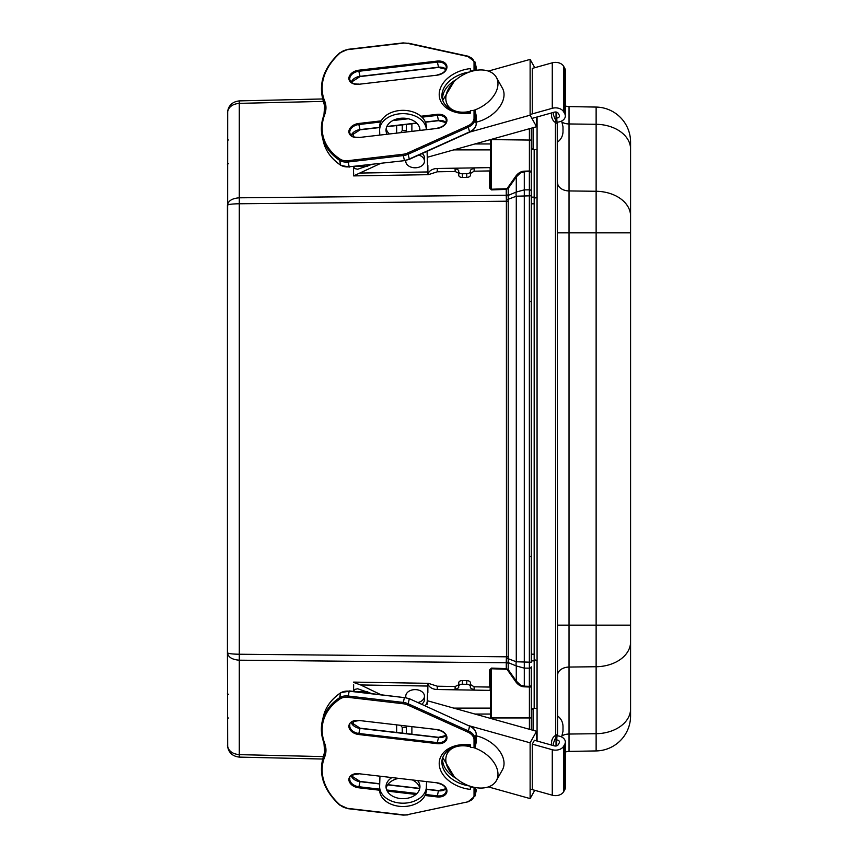 <?xml version="1.0" encoding="UTF-8"?>
<svg xmlns="http://www.w3.org/2000/svg" width="858" height="858" viewBox="0 0 858 858"><rect width="100%" height="100%" fill="white"/><g stroke="black" fill="none" stroke-linecap="round" stroke-linejoin="round"><path stroke-width="1.29" d="M531.284 666.848L531.284 687.001L529.407 687.001L529.407 717.942L531.284 717.942L531.284 729.804L531.284 666.848A1.866 1.319 180 0 1 529.365 668.168L524.302 668.125L516.28 665.969L508.151 662.569A2.81 1.78 -7 0 0 506.231 662.172L506.274 662.762A2.81 1.984 180 0 1 508.204 663.341L508.204 194.659A2.81 1.984 0 0 1 506.274 195.238L239.296 197.812C232.078 198.348 228.121 200.847 227.424 205.309L227.424 652.691L227.681 110.585M227.424 652.691C228.121 653.614 232.078 654.128 239.296 654.236L239.296 660.188C232.078 659.652 228.121 657.153 227.424 652.691L227.681 747.415M531.284 685.006A1.866 1.319 180 0 1 529.365 686.336L529.407 687.001L524.281 686.829A17.846 12.623 90 0 1 515.615 681.552L507.539 670.034L508.204 669.572L506.274 668.596L506.252 669.251A2.649 1.866 -90 0 1 507.539 670.034M508.204 663.341L508.204 669.572L516.28 681.08L516.28 665.969A8.419 5.727 -67.3 0 1 516.28 661.775L531.284 662.226L531.284 172.994A1.866 1.319 180 0 0 529.365 171.664L529.365 686.336L524.302 686.164L524.281 686.829M531.284 172.994L531.284 170.999L524.302 171.836L524.281 171.171A17.846 12.623 -90 0 0 515.615 176.448L507.539 187.966A2.649 1.866 90 0 1 506.252 188.749L491.452 189.232L491.473 189.897L506.274 189.404L508.204 188.428L507.539 187.966M531.284 191.152A1.866 1.319 180 0 0 529.365 189.833L524.302 189.875L516.28 192.031A8.419 5.727 67.3 0 0 516.28 196.225L531.284 195.774L531.284 128.196L531.284 140.058L529.407 140.058L529.407 170.999L524.281 171.171M508.204 194.659L508.204 188.428L516.28 176.92L516.28 192.031L508.151 195.431A2.81 1.78 7 0 1 506.231 195.828L506.381 199.968L516.28 196.225L516.28 661.775L506.381 658.032L506.231 662.172M508.429 656.81L506.499 656.81L506.381 658.032M506.381 199.968L506.499 656.81L239.296 654.236L239.296 103.357L323.359 101.405M506.252 188.749L506.231 195.828M515.615 681.552L516.28 681.08L520.549 685.124L524.302 686.164L524.302 171.836L520.549 172.876L516.28 176.92L515.615 176.448M322.78 759.04L239.296 757.11C232.078 756.241 228.121 752.198 227.424 744.959C228.121 750.729 232.078 753.957 239.296 754.643L323.359 756.595M230.748 653.753L228.775 653.399M400.825 725.568L402.263 727.38L406.338 727.38M506.252 669.251L491.452 668.768L491.452 717.942L490.519 718.403L490.519 670.581A0.933 0.665 180 0 0 489.607 669.916L491.473 668.103L506.274 668.596L506.274 662.762L239.296 660.188L239.296 757.11M490.519 714.049L474.978 714.049M396.653 732.442L396.653 725.085M402.263 727.38L402.263 733.086M490.519 708.107L453.7 708.107M491.473 668.103L490.519 670.581M230.748 204.247L228.775 204.601M227.424 205.309C228.121 204.386 232.078 203.872 239.296 203.764L508.429 201.19M227.424 113.042C228.121 107.271 232.078 104.043 239.296 103.357L239.296 100.89C232.078 101.759 228.121 105.802 227.424 113.042L227.702 110.457M322.78 98.96L239.296 100.89M400.825 132.432L402.263 130.62L406.338 130.62M529.407 128.721L529.407 140.058L490.519 139.597L490.519 187.419L491.452 189.232L491.452 139.339M490.519 143.951L474.978 143.951M402.263 130.62L402.263 124.914M396.653 125.558L396.653 132.915M490.519 149.893L453.7 149.893M489.607 170.935L489.607 188.084A0.933 0.665 180 0 0 490.519 187.419M537.076 116.988L537.076 741.022M557.55 735.874L557.25 122.158M551.501 112.956C551.19 117.482 552.498 120.678 555.416 122.522L555.716 734.856L557.55 734.856L557.55 715.937C561.068 718.554 562.891 722.061 562.998 726.458L562.998 731.22L562.998 726.458M555.716 123.144L557.55 123.144M556.981 121.847L556.038 121.289L553.249 114.425L553.453 112.409M555.416 122.522L556.038 121.289L556.038 112.033M555.716 734.856L556.038 736.711L556.981 736.153M557.239 735.853L557.55 734.856M553.453 745.613L553.249 743.575L556.038 736.711L556.038 745.988M565.336 752.069A11.69 11.69 0 0 1 569.036 751.404A11.69 11.69 0 0 0 565.336 752.069A11.69 11.69 0 0 1 569.036 751.404L596.128 750.932L569.036 751.404A11.69 11.69 0 0 0 565.336 752.069M565.336 105.931A11.69 11.69 0 0 0 569.036 106.596A11.69 11.69 0 0 1 565.336 105.931M569.036 751.404L569.036 106.596L596.128 107.068A35.06 35.06 0 0 1 630.576 142.128L630.576 708.923L630.576 625.16L596.128 625.16L596.128 750.932A35.06 35.06 0 0 0 630.576 715.872L630.576 708.923A35.06 24.796 0 0 1 596.128 733.708L569.036 734.04A11.69 8.269 0 0 0 562.194 735.714M569.036 106.596L596.128 107.068L596.128 625.16L557.55 625.16M536.979 708.365L536.979 660.714L534.18 659.555L534.18 708.408L534.18 198.37L537.076 197.211M534.18 198.37L534.18 149.592M536.979 149.635L537.076 660.714M476.222 115.884A0.933 0.665 180 0 0 476.222 115.669L475.107 110.854A0.933 0.665 180 0 0 474.034 110.307L470.345 110.736L470.345 113.213A31.553 22.018 -13.1 0 1 439.21 94.519A31.553 22.018 -13.1 0 1 470.345 68.586L470.345 71.053L474.034 70.624A0.933 0.665 -0 0 1 474.399 70.635M470.484 71.664L470.345 71.053M490.519 167.6A3.647 2.574 178.1 0 1 490.1 167.621L490.218 170.924L474.142 171.192L474.024 167.889L490.1 167.621M353.55 132.518L353.55 136.787M380.62 163.428L353.593 175.901L428.314 174.678L437.312 171.793L437.205 168.49A9.352 6.607 -1.9 0 0 427.938 174.367L427.852 165.337M437.205 168.49L474.024 167.889L470.366 170.163L470.366 171.428A3.647 2.199 178.4 0 1 466.709 173.691L462.312 173.756A3.647 2.199 178.4 0 1 458.676 171.664A3.647 2.199 178.4 0 1 458.676 171.621L458.687 170.302L455.051 168.2L455.158 171.503L458.73 173.219M353.593 175.901L353.657 173.166M427.852 174.367L427.07 151.319M437.312 171.793L455.158 171.503M371.578 164.479L357.711 169.23L354.633 168.576L353.55 166.581L353.55 175.59M458.687 171.718L458.783 175.322A3.647 2.199 -1.6 0 0 458.783 175.364A3.647 2.199 -1.6 0 0 462.419 177.456L462.312 173.756M466.709 173.691L466.816 177.381L462.419 177.456M466.816 177.381A3.647 2.199 -1.6 0 0 470.474 175.129L470.484 173.466L474.142 171.192M386.186 128.518A16.967 12.001 180 0 0 389.146 133.794M419.251 130.287A16.967 12.001 180 0 0 419.798 128.518M386.937 134.052A16.967 12.001 0 0 1 386.025 130.169A16.967 12.001 0 0 1 402.606 118.168A16.967 12.001 0 0 1 419.959 130.169A16.967 12.001 0 0 1 419.959 130.212M426.458 129.451L426.362 126.48A23.37 16.527 180 0 0 402.724 110.339A23.37 16.527 180 0 0 379.622 126.855L379.622 130.169A23.37 16.527 180 0 0 379.622 130.545L379.772 134.888M426.362 126.48L426.362 129.461A23.37 16.527 180 0 0 402.499 113.642A23.37 16.527 180 0 0 379.622 130.169M427.638 165.337L427.37 157.261M536.561 117.138L536.561 126.716L530.115 115.187L530.115 59.406L534.759 67.707M532.26 113.878L532.26 68.404L552.273 62.816L552.273 108.301A8.762 6.199 -0 0 1 563.642 111.776L564.725 113.696A8.762 6.199 -0 0 1 565.336 115.98A8.762 6.199 -0 0 1 557.003 122.168L556.713 118.039A2.917 2.07 180 0 0 559.491 115.98A2.917 2.07 180 0 0 559.287 115.219L558.215 113.299A2.917 2.07 180 0 0 554.418 112.141L531.928 118.425M536.561 126.716L427.263 157.293M470.345 111.304A28.046 18.447 150.8 0 1 447.426 104.773A28.046 18.447 150.8 0 1 462.891 74.978A28.046 18.447 150.8 0 1 496.374 77.381A28.046 18.447 150.8 0 1 473.734 110.339M496.374 77.381L502.434 88.202A28.046 18.447 150.8 0 1 477.949 121.729A28.046 18.447 150.8 0 1 476.244 122.158M530.115 115.187L469.819 132.057M530.115 59.406L488.374 71.085M405.813 160.446A9.352 6.607 180 0 0 405.759 161.175A9.352 6.607 180 0 0 415.1 167.793A9.352 6.607 180 0 0 424.453 161.175L424.453 157.872A9.352 6.607 180 0 0 422.157 153.528M424.453 161.175A9.352 6.607 180 0 0 419.498 155.341A9.352 6.607 180 0 0 418.725 155.083M530.115 114.489L552.273 108.301M565.336 115.98L565.336 70.495A8.762 6.199 180 0 0 564.725 68.222L563.642 66.291A8.762 6.199 180 0 0 552.273 62.816M556.713 112.183L556.713 118.039M474.399 787.365A0.933 0.665 180 0 1 474.034 787.376L470.345 786.947L470.345 789.414A31.553 22.018 -166.9 0 1 439.21 763.481A31.553 22.018 -166.9 0 1 470.345 744.787L470.345 747.264L474.034 747.693A0.933 0.665 -0 0 0 475.107 747.146L476.222 742.331A0.933 0.665 -0 0 0 476.222 742.116M470.345 786.947L470.484 786.336M490.1 690.379L474.024 690.111L474.142 686.808L490.218 687.076L490.1 690.379A3.647 2.574 1.9 0 1 490.519 690.4M474.142 686.808L470.484 684.534L470.474 682.871A3.647 2.199 -178.4 0 0 466.816 680.619L466.709 684.309A3.647 2.199 1.6 0 1 470.366 686.572L470.366 687.837L474.024 690.111L437.205 689.51L437.312 686.207L455.158 686.497L455.051 689.8L458.687 687.698L458.676 686.379A3.647 2.199 1.6 0 1 458.676 686.336A3.647 2.199 1.6 0 1 462.312 684.244L462.419 680.544A3.647 2.199 -178.4 0 0 458.783 682.636A3.647 2.199 -178.4 0 0 458.783 682.678L458.687 686.282M425.021 705.759A12.151 8.591 0 0 0 427.252 700.986L427.938 683.633A9.352 6.607 -178.1 0 0 437.205 689.51M427.852 683.633L427.852 692.663M353.55 721.213L353.55 725.482M353.657 684.834L353.55 691.419L354.633 689.424L357.711 688.77L371.578 693.521M427.37 700.739L427.638 692.663M353.55 682.41L360.65 684.952L380.62 694.572M437.312 686.207L428.314 683.322L353.593 682.099M458.73 684.781L455.158 686.497M466.816 680.619L462.419 680.544M466.709 684.309L462.312 684.244M417.792 780.801A16.967 12.001 180 0 1 419.959 786.668A16.967 12.001 180 0 1 402.606 798.669A16.967 12.001 180 0 1 386.025 786.668A16.967 12.001 180 0 1 391.634 777.756M419.798 788.33A16.967 12.001 0 0 0 412.891 780.233M398.037 778.506A16.967 12.001 0 0 0 386.186 788.33M426.533 781.82L426.362 787.054A23.37 16.527 180 0 1 402.724 803.195A23.37 16.527 180 0 1 379.622 786.668A23.37 16.527 180 0 1 379.622 786.293L379.955 776.393M426.641 781.831L426.362 790.357A23.37 16.527 180 0 1 402.724 806.509A23.37 16.527 180 0 1 379.622 789.982L379.622 786.668M534.749 790.304L530.115 798.594L530.115 742.813L536.561 731.284L536.561 740.883M532.26 789.596L532.26 744.122L534.416 740.282L554.418 745.881A2.917 2.07 -0 0 0 558.215 744.712L559.287 742.792A2.917 2.07 -0 0 0 559.491 742.031A2.917 2.07 -0 0 0 556.713 739.971L556.713 745.838M536.561 731.284L427.263 700.707M473.734 747.661A28.046 18.447 29.2 0 1 496.374 780.619A28.046 18.447 29.2 0 1 471.9 786.765A28.046 18.447 29.2 0 1 447.426 753.227A28.046 18.447 29.2 0 1 470.345 746.696M476.244 735.842A28.046 18.447 29.2 0 1 502.434 769.798L496.374 780.619M530.115 798.594L488.374 786.915M530.115 742.813L469.819 725.943M405.952 697.586A9.352 6.607 180 0 1 405.759 696.224A9.352 6.607 180 0 1 415.1 689.617A9.352 6.607 180 0 1 424.453 696.224A9.352 6.607 180 0 1 419.498 702.058A9.352 6.607 180 0 1 417.878 702.541M424.453 696.224L424.453 699.527A9.352 6.607 180 0 1 421.664 704.246M530.115 789.006L552.273 795.205A8.762 6.199 -0 0 0 563.642 791.72L564.725 789.8A8.762 6.199 -0 0 0 565.336 787.515L565.336 742.031A8.762 6.199 180 0 1 564.725 744.315L563.642 746.235A8.762 6.199 180 0 1 552.273 749.72L532.26 744.122M556.713 739.971L557.003 735.842A8.762 6.199 180 0 1 565.336 742.031M562.998 130.448L562.998 126.78L562.998 130.448M491.452 718.661L491.452 717.942L529.407 717.942L529.407 729.279M489.607 188.084L491.473 189.897M489.607 687.065L489.607 669.916M531.284 660.853L534.18 660.853L534.18 654.182L531.284 654.182M531.284 197.147L534.18 197.147L534.18 203.818L531.284 203.818M555.416 735.478C552.488 737.333 551.19 740.529 551.512 745.066M630.576 641.934A35.06 24.796 0 0 1 596.128 666.73L569.036 667.063A11.69 8.269 0 0 0 557.55 675.321M630.576 232.84L557.55 232.84M630.576 216.066A35.06 24.796 0 0 0 596.128 191.27L569.036 190.937A11.69 8.269 0 0 1 557.55 182.679M630.576 149.078A35.06 24.796 0 0 0 596.128 124.292L569.036 123.96A11.69 8.269 0 0 1 562.194 122.286M630.576 715.872A35.06 35.06 0 0 1 596.128 750.932M533.118 730.319L533.118 708.429L531.381 709.695M531.381 148.305L533.118 149.571L533.118 127.681M476.222 115.669L476.222 123.616A0.933 0.665 -0 0 1 476.244 123.724L476.244 115.776M475.107 110.854L475.107 118.801A0.933 0.665 180 0 0 474.034 118.254A10.746 7.497 166.9 0 1 467.91 125.858L469.573 131.875L409.277 159.041L408.161 154.226L468.447 127.07A11.69 8.151 -13.1 0 0 475.107 118.801L476.222 123.616A11.69 8.151 166.9 0 1 469.573 131.875L469.337 131.982M476.244 123.724C476.051 127.284 473.82 130.105 469.562 132.175L409.277 159.341L404.515 160.65L349.206 166.806L348.091 161.99L403.292 155.566L404.408 160.382A11.69 8.151 166.9 0 0 409.277 159.041L409.041 159.138M467.91 125.858L407.614 153.024A10.746 7.497 166.9 0 1 403.131 154.258L347.94 160.682A10.746 7.497 166.9 0 1 340.122 159.127A69.187 48.273 166.9 0 1 324.656 114.693A0.933 0.611 -159.6 0 0 323.927 115.262A70.12 48.927 -13.1 0 0 322.265 136.733A70.12 48.927 -13.1 0 0 339.596 160.307L340.712 165.111A11.69 8.151 166.9 0 0 349.206 166.806L404.515 160.65M349.324 167.074L340.883 165.369C331.553 159.084 325.718 151.147 323.391 141.549A70.12 48.927 166.9 0 0 340.712 165.111A0.933 0.558 123.6 0 0 341.205 165.412M324.656 114.693A35.993 25.118 -13.1 0 0 324.656 101.008A69.187 48.273 166.9 0 1 340.122 52.971L339.65 52.928C324.978 66.581 319.187 81.188 322.265 96.75A70.12 48.927 -13.1 0 0 323.927 101.941L325.043 106.746A70.12 48.927 166.9 0 1 323.391 101.555L325.128 106.982A35.06 24.464 -13.1 0 0 325.043 106.746A0.933 0.665 157.8 0 0 325.096 106.885M475.107 70.495L475.107 63.224L476.222 70.302L476.083 66.731A11.69 8.151 166.9 0 1 476.222 68.029A0.933 0.665 -0 0 1 476.222 68.243M475.107 63.224A11.69 8.151 -13.1 0 0 474.957 61.915L467.91 56.499A10.746 7.497 166.9 0 1 474.034 62.677A0.933 0.665 -0 0 1 475.107 63.224M324.656 101.008A0.933 0.665 157.8 0 0 323.927 101.941A35.06 24.464 166.9 0 1 324.753 104.537A35.06 24.464 166.9 0 1 324.088 114.822M340.122 159.127A0.933 0.558 123.6 0 0 339.596 160.307A11.69 8.151 -13.1 0 0 348.091 161.99L347.94 160.682M403.131 154.258L403.292 155.566A11.69 8.151 -13.1 0 0 408.161 154.226L407.614 153.024M474.034 110.307L474.034 118.254M340.122 52.971A10.746 7.497 166.9 0 1 347.94 49.603L348.091 49.582M347.94 49.603L403.281 43.157M403.131 43.179A10.746 7.497 166.9 0 1 407.614 43.372L403.174 42.9L347.983 49.324L339.65 52.928M407.614 43.372L467.91 56.499M474.034 62.677L474.034 70.624M437.13 61.09L358.719 70.217A9.953 6.939 -13.1 0 0 348.895 78.4A9.953 6.939 -13.1 0 0 358.719 84.288L437.13 75.172A9.953 6.939 -13.1 0 0 446.954 66.988A9.953 6.939 -13.1 0 0 437.13 61.09L438.556 67.214M381.22 120.86L358.719 123.477A9.953 6.939 -13.1 0 0 348.895 131.66A9.953 6.939 -13.1 0 0 358.719 137.548L437.13 128.432A9.953 6.939 -13.1 0 0 446.954 120.249A9.953 6.939 -13.1 0 0 437.13 114.35L420.903 116.238M404.129 118.19L396.493 119.08M360.135 76.33L360.017 76.341A9.202 6.424 -13.1 0 0 351.254 82.153M445.988 69.241A9.202 6.424 -13.1 0 0 438.438 67.214L360.017 76.341L358.837 71.268L437.258 62.141A9.202 6.424 166.9 0 1 446.214 66.57C446.6 70.656 443.586 73.456 437.162 74.946L437.13 75.172M438.556 120.474L425.332 121.997M416.623 123.016L386.851 126.48M379.622 127.316L360.135 129.59M445.988 122.501A9.202 6.424 -13.1 0 0 438.438 120.474L437.13 114.35M358.719 137.548L358.751 137.334C353.721 137.527 350.761 136.122 349.871 133.119A9.202 6.424 166.9 0 1 358.837 124.528L360.017 129.601A9.202 6.424 -13.1 0 0 351.254 135.414M358.719 123.477L358.837 124.528L380.662 121.986M392.792 120.581L408.311 118.769M421.943 117.181L437.258 115.401A9.202 6.424 166.9 0 1 446.214 119.83C446.6 123.917 443.586 126.716 437.162 128.207L437.13 128.432M437.248 128.41L358.837 137.537M358.719 70.217L358.837 71.268A9.202 6.424 166.9 0 0 349.871 79.858C350.761 82.861 353.721 84.266 358.751 84.073L358.837 84.277M358.719 84.288L437.258 75.161M456.338 79.515A29.215 20.388 -13.1 0 0 442.664 100.525L454.011 81.639M470.452 112.516C454.826 113.32 445.431 108.859 442.267 99.153A29.215 20.388 166.9 0 1 469.337 72.051M367.75 166.323L353.743 166.549M427.745 171.954L360.65 173.048M470.474 175.129L470.366 171.428M470.366 170.163L470.484 173.466M411.883 123.788L411.883 131.145M563.642 66.291L563.642 111.776M564.725 113.696L564.725 68.222M468.447 801.49L474.957 796.085A11.69 8.151 -166.9 0 0 475.107 794.776L476.222 789.971A11.69 8.151 13.1 0 1 476.083 791.269L476.222 789.971A0.933 0.665 -0 0 0 476.222 789.757M324.088 743.178A35.06 24.464 13.1 0 1 324.753 753.463A35.06 24.464 13.1 0 1 323.927 756.059L325.043 751.254A35.06 24.464 -166.9 0 0 325.128 751.04L323.391 756.445A70.12 48.927 13.1 0 1 325.043 751.254A0.933 0.665 -157.8 0 1 325.096 751.115M407.614 814.628L468.254 801.758L407.614 814.628A10.746 7.497 13.1 0 1 403.131 814.821L347.94 808.397A10.746 7.497 13.1 0 1 340.122 805.029A69.187 48.273 13.1 0 1 324.656 756.992A35.993 25.118 -166.9 0 0 324.656 743.307A69.187 48.273 13.1 0 1 340.122 698.873A10.746 7.497 13.1 0 1 347.94 697.318L349.206 691.194L404.408 697.618L403.292 702.434L348.091 696.01A11.69 8.151 -166.9 0 0 339.596 697.693L340.712 692.889A11.69 8.151 13.1 0 1 349.206 691.194L340.883 692.631C331.553 698.916 325.718 706.853 323.391 716.451A70.12 48.927 13.1 0 1 340.712 692.889A0.933 0.558 -123.6 0 1 341.205 692.588M475.107 747.146L475.107 739.199L476.222 734.384A11.69 8.151 13.1 0 0 469.573 726.125L409.277 698.659L469.573 726.125L468.447 730.93L408.161 703.775L409.277 698.959A11.69 8.151 13.1 0 0 404.408 697.618L349.324 690.926M404.515 697.35L409.041 698.862M476.222 742.331L476.222 734.384A0.933 0.665 -0 0 0 476.244 734.276C476.051 730.716 473.82 727.895 469.562 725.825L469.337 726.018M475.107 739.199A11.69 8.151 -166.9 0 0 468.447 730.93L467.91 732.142A10.746 7.497 13.1 0 1 474.034 739.746A0.933 0.665 -0 0 0 475.107 739.199M408.161 703.775A11.69 8.151 -166.9 0 0 403.292 702.434L403.131 703.742A10.746 7.497 13.1 0 1 407.614 704.976L408.161 703.775M340.122 698.873A0.933 0.558 -123.6 0 1 339.596 697.693A70.12 48.927 -166.9 0 0 322.265 721.267A70.12 48.927 -166.9 0 0 323.927 742.738A0.933 0.611 159.6 0 0 323.938 742.985L324.753 753.463M324.656 756.992A0.933 0.665 -157.8 0 1 323.927 756.059A70.12 48.927 -166.9 0 0 322.265 761.25L323.391 756.445M474.034 787.376L474.034 795.323A0.933 0.665 180 0 0 475.107 794.776L475.107 787.505M474.034 795.323A10.746 7.497 13.1 0 1 467.91 801.501M340.122 805.029L347.983 808.676L403.174 815.1L407.968 814.896M324.656 743.307A0.933 0.611 159.6 0 1 323.938 742.985C321.203 735.596 320.656 728.356 322.265 721.267L323.391 716.451M347.94 697.318L403.131 703.742M407.614 704.976L467.91 732.142M474.034 739.746L474.034 747.693M437.13 729.568L358.719 720.452A9.953 6.939 -166.9 0 0 348.895 726.34A9.953 6.939 -166.9 0 0 358.719 734.523L437.13 743.65A9.953 6.939 -166.9 0 0 446.954 737.751A9.953 6.939 -166.9 0 0 437.13 729.568L437.162 729.793C443.586 731.284 446.6 734.083 446.214 738.17A9.202 6.424 13.1 0 1 437.258 742.599L438.556 737.526M425.021 795.495L437.13 796.91A9.953 6.939 -166.9 0 0 446.954 791.012A9.953 6.939 -166.9 0 0 437.13 782.828L358.719 773.712A9.953 6.939 -166.9 0 0 348.895 779.6A9.953 6.939 -166.9 0 0 358.719 787.783L379.622 790.218M387.226 791.097L415.926 794.444M360.135 728.41L438.438 737.526A9.202 6.424 -166.9 0 0 445.988 735.499M351.254 722.586A9.202 6.424 -166.9 0 0 360.017 728.399L358.837 733.472A9.202 6.424 13.1 0 1 349.871 724.881C348.831 722.962 351.791 721.567 358.751 720.666L358.837 720.463M437.13 743.65L437.258 742.599L358.837 733.472L358.719 734.523M438.556 790.786L438.438 790.786A9.202 6.424 -166.9 0 0 445.988 788.759M351.254 775.846A9.202 6.424 -166.9 0 0 360.017 781.659L360.135 781.67M358.719 787.783L360.017 781.659L379.708 783.955M387.634 784.877L419.744 788.609M426.394 789.381L438.438 790.786L437.13 796.91M379.622 789.145L358.837 786.732A9.202 6.424 13.1 0 1 349.871 778.142C348.831 776.222 351.791 774.828 358.751 773.927L358.837 773.723M358.719 773.712L437.13 782.828M437.248 782.85L437.162 783.054C443.586 784.544 446.6 787.344 446.214 791.43A9.202 6.424 13.1 0 1 437.258 795.859L425.482 794.487M416.956 793.489L386.679 789.971M358.719 720.452L437.248 729.59M454.011 776.361L442.674 757.442A29.215 20.388 -166.9 0 0 456.338 778.485M469.337 785.949A29.215 20.388 13.1 0 1 442.267 758.847C445.431 749.141 454.826 744.68 470.452 745.484M353.743 691.451L367.75 691.677M360.65 684.952L427.745 686.046M427.252 700.986L427.252 704.289M470.484 684.534L470.366 687.837M470.366 686.572L470.474 682.871M426.362 790.357L426.362 787.054M411.883 726.855L411.883 734.212M552.273 749.72L552.273 795.205M563.642 746.235L563.642 791.72M564.725 789.8L564.725 744.315M228.367 717.985L227.424 718.929M228.367 694.433L227.424 693.489M228.367 140.015L227.424 139.071L228.367 140.015M228.367 163.567L227.424 164.511L228.367 163.567M530.866 301.319L531.284 302.499M531.284 555.501L530.855 556.692M227.702 747.533L227.424 744.991M227.434 745.205L227.477 746.052M533.118 708.429L537.076 708.365M533.118 149.571L537.076 149.635M476.083 66.731L474.957 61.915M322.265 96.75L323.391 101.555M324.753 104.537L323.938 115.015C321.203 122.404 320.656 129.644 322.265 136.733L323.391 141.549M407.968 43.104L468.254 56.242M445.967 69.294L438.524 67.428L360.103 76.555L351.308 82.196M445.967 122.555L438.524 120.688L425.429 122.211M416.827 123.22L386.744 126.716M379.622 127.542L360.103 129.815L351.308 135.457M458.676 171.664L458.783 175.364M406.338 124.431L406.338 131.789M449.613 108.676L447.426 104.773M405.759 160.457L405.759 161.175M476.244 742.224L476.244 734.276M474.957 796.085L476.083 791.269M322.265 761.25C319.187 776.812 324.978 791.419 339.65 805.072M351.308 722.543L360.103 728.185L438.524 737.312L445.967 735.445M426.405 789.156L438.524 790.572L445.967 788.706M379.708 783.729L360.103 781.445L351.308 775.804M387.784 784.662L419.787 788.395M458.783 682.636L458.676 686.336M406.338 726.211L406.338 733.569M449.613 749.324L447.426 753.227M405.759 696.224L405.759 697.543M561.636 736.979L562.998 731.22M557.55 142.063C561.068 139.446 562.891 135.939 562.998 131.542M561.647 121.032L562.998 126.78"/></g></svg>
